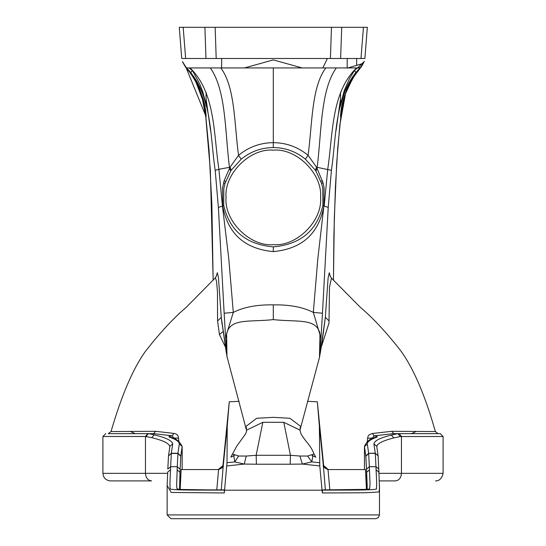 <?xml version="1.0" encoding="UTF-8"?>
<svg xmlns="http://www.w3.org/2000/svg" width="546" height="546" viewBox="0 0 546 546"><rect width="100%" height="100%" fill="white"/><g stroke="black" fill="none" stroke-linecap="round" stroke-linejoin="round"><path stroke-width="0.82" d="M299.87 428.385L300.901 426.556L289.926 418.291L273.341 417.342L256.681 418.291L245.741 426.556L246.751 428.378M290.199 464.223L256.422 464.223L256.156 455.289L290.458 455.289L290.199 464.223L302.354 464.066L299.918 456.033L290.458 455.289L283.784 422.304L262.838 422.304L246.642 430.132M283.784 422.304L299.972 430.132M321.457 346.451L329.006 323.075L329.033 320.946L325.341 317.267L322.051 342.458L319.471 357.473L319.983 333.797C316.489 317.868 297.529 322.276 273.307 319.608C249.051 322.283 230.084 317.861 226.617 333.879L225.621 338.206L224.147 313.233L233.299 312.401L228.76 258.497L222.44 206.04L218.898 169.308L229.47 167.315C225.007 133.04 226.303 90.24 210.299 67.936L220.789 67.936C235.196 86.862 234.323 124.768 238.534 155.33L230.03 167.233L224.188 180.569L222.509 188.042L222.72 206.04L218.386 207.439L215.192 170.345C209.869 134.978 212.298 94.212 186.575 67.936L190.718 72.714C200.061 85.975 205.207 97.168 206.17 106.286C204.914 96.847 199.706 85.64 190.568 72.666L186.479 67.936L190.028 72.502C200.286 87.756 205.651 102.518 206.122 116.789C204.88 105.617 200.716 84.978 189.885 72.461L186.206 67.936L182.562 61.794M262.838 422.304L256.156 455.289L246.26 456.053L238.643 456.026L232.535 453.985L236.814 446.027L245.673 433.797L246.669 430.985L226.972 356.477L226.617 333.879L233.299 312.401C243.755 307.098 257.091 304.586 273.307 304.866C289.523 304.586 302.859 307.098 313.315 312.401L317.84 258.627L323.894 206.04C318.782 233.736 301.918 248.921 273.307 251.604C244.697 248.921 227.832 233.736 222.72 206.04L223.717 205.296C229.477 230.589 246.007 244.451 273.307 246.881C300.614 244.451 317.144 230.589 322.898 205.296L322.788 188.445L321.621 183.538L323.007 182.685L324.106 188.042L323.894 206.04L322.898 205.296M256.422 464.223L244.26 464.066L246.26 456.053M244.458 67.936L273.307 59.896L244.458 67.936L223.758 67.936M302.163 67.936L273.307 59.896L302.163 67.936L322.857 67.936L327.375 58.483L330.856 58.483M186.206 67.936L205.658 115.677L210.346 170.236L213.158 280.146M363.8 58.483L364.878 58.483L367.342 27.3L341.7 27.3L340.643 58.483L221.676 58.483L221.621 67.936L220.789 67.936L325.825 67.936C311.418 86.862 312.292 124.768 308.08 155.33L316.584 167.233L315.315 170.12L315.95 171.075L317.062 168.421L316.584 167.233L317.144 167.315C321.614 133.04 320.311 90.24 336.316 67.936L325.825 67.936M336.316 67.936L360.073 67.936L364.073 61.678L360.353 67.936L356.586 72.502C346.328 87.756 340.963 102.518 340.492 116.789C341.735 105.617 345.898 84.978 356.729 72.461L356.784 72.249M360.319 67.97L364.127 61.596L360.353 67.936L356.586 72.502M334.104 67.936L334.623 67.936M335.353 67.936L347.201 67.936M333.702 58.483L333.258 58.483M364.878 58.483L340.643 58.483M189.114 67.936L192.042 70.311L193.891 73.048L199.966 84.432L202.9 92.219L205.412 101.911M190.718 72.707L192.322 70.379M186.568 67.963L190.028 72.502M210.299 67.936L186.548 67.936L183.756 64.114M186.479 67.936L182.651 61.91M341.202 101.911L344.294 90.465L349.542 78.467L354.572 70.311L355.896 72.714L360.073 67.936L358.565 67.103L361.616 63.909L347.911 67.936L361.616 63.909L347.911 67.936L361.616 63.909L364.052 61.712L361.616 63.909M356.122 72.434L360.046 67.963M354.293 70.379L358.565 67.103M364.052 61.712L360.073 67.936L355.896 72.707C346.553 85.981 341.4 97.174 340.445 106.286C341.707 96.84 346.908 85.633 356.047 72.666M360.039 67.936C334.684 93.578 336.561 135.019 331.422 170.345L328.228 207.439L324.181 206.04L327.716 169.308C333.087 134.296 330.972 92.806 356.558 67.936M322.468 313.227L320.993 338.151L313.315 312.401L322.468 313.227L328.228 207.439M360.408 67.936L353.781 76.699L348.368 86.48L345.577 93.516L343.495 100.908L340.881 116.278L337.756 147.734L335.408 187.36L333.893 235.012L333.456 280.248M360.367 67.984L356.729 72.461M322.433 489.898L322.324 492.963L319.779 465.956L302.354 464.066L311.807 461.896L307.603 456.047L299.918 456.033M323.341 465.506L325.382 489.885M366.441 489.489L365.479 469.56L328.016 469.56L323.334 465.479L328.016 469.56L329.839 489.878M364.455 469.56L364.455 446.464L364.475 469.56L328.344 469.56L323.314 465.308M180.18 489.489L181.135 469.56L218.598 469.56L223.28 465.479L218.598 469.56L216.776 489.878M223.273 465.506L221.232 489.885M180.767 456.279L177.928 453.473L171.314 453.473L168.502 455.89L167.806 469.041L170.639 466.728L170.536 469.772C169.888 481.442 169.806 487.708 170.284 488.574C167.397 490.561 204.074 489.967 224.454 490.131L179.538 489.455L176.993 488.807L176.651 485.681L177.15 469.874L179.982 472.351L180.767 456.279L182.139 446.71L182.139 469.56L218.263 469.56L223.3 465.308M146.512 436.547L147.263 434.514L148.962 433.647L154.19 434.862L151.733 437.667L145.468 436.486L145.468 473.341L167.629 473.327M372.502 438.028L367.574 438.274L368.052 436.295L369.171 434.759L372.447 433.476L373.996 435.865L372.502 438.028L373.471 438.267M400.293 436.554L443.093 436.486L440.26 433.647L397.87 433.647L391.366 435.114L393.83 437.919L400.293 436.554L397.87 433.647L393.816 433.647L438.083 433.647L411.479 433.647L416.27 431.408M376.76 446.689C376.965 443.666 382.657 440.745 393.83 437.919M378.985 473.327L401.453 473.341L401.453 436.486L399.201 433.647M372.447 433.476L391.659 431.333L393.816 433.647M180.794 456.053L177.962 453.248L179.306 443.898L182.159 446.471C179.443 441.1 175.498 438.028 170.311 437.271L168.878 436.527L172.243 435.79L173.805 433.394L175.532 433.77L177.081 434.684L178.201 436.227L178.917 441.359M172.789 438.199L173.703 437.967L172.243 435.79L153.651 433.64L155.535 431.313L173.805 433.394M393.523 433.64L373.996 435.865L377.375 436.629L375.914 437.346C370.563 438.165 366.748 441.209 364.455 446.464M368.011 489.353L322.42 489.898L360.469 489.694L369.294 489.052L369.772 488.158L370.024 483.367L369.465 469.874L366.632 472.331L366.632 489.475M367.192 485.558L366.632 472.331M179.982 472.331L179.545 489.441M180.091 469.13L177.259 466.728L177.962 453.248L171.348 453.248L170.645 466.728L177.259 466.728L177.15 469.874M376.856 437.209C370.577 439.359 367.397 441.591 367.308 443.898L368.652 453.248L365.82 456.053L366.523 469.13L369.355 466.728L369.465 469.874M155.535 431.313L111.022 431.552L108.285 433.647L153.651 433.64M391.659 431.333L435.36 431.538L438.097 433.647L440.26 433.647M367.322 441.577L367.574 438.274M178.672 438.213L173.703 437.967M378.91 472.133L378.112 455.89L375.273 453.248L368.652 453.248L375.3 453.473L375.976 466.728L378.808 469.034L378.91 472.229L376.078 469.772L375.976 466.728L369.355 466.728L368.687 453.473L365.854 456.279M108.285 433.647L147.768 433.647L145.468 436.486L102.907 436.486L105.74 433.647M153.365 433.647L147.768 433.647M167.704 472.133L167.137 485.558L171.212 492.451L224.29 492.963L227.02 462.687L227.232 426.283L229.265 401.801L239.121 401.303M170.536 469.772L167.704 472.078M443.093 436.486L443.093 473.341L401.453 473.341C401.071 477.9 399.065 480.419 395.447 480.903L379.374 480.903M375.225 518.7L170.918 518.7L167.137 514.919L379.477 514.919L378.378 517.588L375.696 518.7M179.982 472.351L179.982 489.475M151.604 480.903L110.469 480.903L151.604 480.903C147.905 480.419 145.864 477.9 145.468 473.341L102.907 473.341L102.907 436.486M227.15 357.493L221.273 317.328L218.434 277.539L217.335 272.686L216.25 276.481M210.579 130.651L206.088 98.949M336.036 130.651L340.527 98.949M229.559 168.421L230.665 171.075L231.299 170.12L230.03 167.233L229.47 167.315L229.559 168.421M315.315 170.12L305.385 159.159C296.069 151.556 285.381 147.686 273.307 147.556L273.307 67.936M305.385 159.159L308.08 155.33C297.966 147.017 286.377 142.786 273.307 142.643C260.237 142.786 248.648 147.017 238.534 155.33L241.23 159.159L231.299 170.12M273.307 150.15C296.683 148.034 322.672 174.024 320.557 197.399C322.672 220.775 296.683 246.765 273.307 244.649C249.931 246.765 223.949 220.775 226.058 197.399C223.949 174.024 249.931 148.034 273.307 150.15M315.95 171.075L321.621 183.538M331.422 170.345L317.144 167.315L317.062 168.421L323.007 182.685M190.056 67.936C215.643 92.806 213.527 134.296 218.898 169.308L215.192 170.345M204.914 27.3L205.972 58.483L181.736 58.483L179.272 27.3L331.47 27.3L330.419 58.483M341.7 27.3L331.47 27.3M183.176 27.3L185.64 58.483L216.196 58.483L215.144 27.3M221.676 58.483L216.196 58.483M321.021 181.613L322.427 180.569M273.307 147.556C261.241 147.686 250.546 151.556 241.23 159.159M230.665 171.075L224.993 183.538L223.607 182.685M224.993 183.538L223.826 188.445L223.717 205.296M225.6 181.613L224.188 180.569M222.045 324.078L221.273 317.328L217.581 321.007L217.458 291.83L216.585 281.722L215.69 278.419L215.117 278.071L216.544 275.785M225.164 346.492L219.444 334.521L223.041 331.606M217.581 321.007L219.444 334.521M222.98 465.308L229.265 401.801M329.033 320.946L329.484 287.025L331.47 278.146L330.064 275.901M307.521 401.31L317.349 401.815L319.383 426.283L319.779 465.956M323.635 465.308L317.349 401.815M169.861 446.689C169.274 443.461 163.227 440.458 151.733 437.667M224.454 490.131L224.29 492.963M224.57 490.206L322.044 490.206M319.471 357.473L299.972 430.125L301.03 433.961C307.418 444.355 309.712 443.591 314.087 453.985L307.603 456.047M238.643 456.026L234.807 461.896L244.26 464.066L226.836 465.956M360.353 67.936C361.725 66.933 365.11 59.705 364.114 61.616L364.052 61.794M182.5 61.616L186.268 67.936M356.647 58.422L356.647 65.37L347.911 67.936L356.647 65.37M347.201 58.422L347.201 68.141M215.772 58.483L219.239 58.483L215.772 58.483M261.254 67.936L285.36 67.936M225.621 338.206C226.221 343.871 227.15 358.613 226.256 352.245L221.908 322.304M218.386 207.439L224.147 313.233M330.371 276.604L329.286 272.754L328.112 277.928L325.341 317.267L320.591 350.982C320.209 353.965 320.004 354.061 319.976 351.269L320.993 338.151M378.112 455.89L375.273 453.248L373.921 443.884C374.317 440.758 380.132 437.837 391.366 435.114M373.921 443.884L376.733 446.3L378.078 455.651M365.82 456.053L364.475 446.71L367.308 443.898M179.306 443.898C179.136 441.564 175.826 439.312 169.376 437.134M366.523 469.13L366.632 472.351M168.537 455.651L169.888 446.287L172.693 443.884L171.348 453.248L168.502 455.89M273.307 319.608L273.307 304.866M363.438 27.3L360.974 58.483M273.307 251.604L273.307 246.881M154.19 434.862C165.916 437.66 172.079 440.67 172.693 443.884M322.16 490.131C342.929 489.974 380.002 490.554 376.337 488.513C376.808 487.544 376.72 481.299 376.078 469.772M167.144 485.182L167.137 514.919M322.324 492.963L365.247 492.779L378.453 492.014L379.142 491.489L379.443 487.694L378.91 472.078M227.02 462.687L234.807 461.896L233.674 455.296M312.94 455.296L311.807 461.896L319.594 462.687M189.824 72.386L188.343 70.502M186.548 67.936L183.709 64.032M206.088 105.494L203.249 95.25M206.088 92.247L206.088 104.661M340.527 105.494L344.949 91.025M345.925 88.78L350.068 80.951M352.382 77.375L354.409 74.59M340.527 92.247L340.527 104.661M319.383 426.283L323.334 465.431C322.522 466.393 324.085 467.772 328.016 469.56M218.598 469.56C222.167 468.099 223.73 466.721 223.287 465.431L227.232 426.283M367.069 489.441L367.192 485.544M224.188 489.892C200.109 489.96 173.805 489.571 178.419 489.271L178.603 489.353M182.159 469.56L182.159 446.471M102.907 473.341C103.371 477.914 105.89 480.432 110.469 480.903M443.093 473.341C441.885 478.426 439.366 480.951 435.531 480.903M185.886 67.595L186.172 67.936M186.691 68.55L188.363 70.591M190.383 73.191L192.458 76.133M194.431 79.245L197.679 85.278M198.416 86.862L200.089 90.861M200.764 92.704L200.914 93.141M201.952 96.43L205.958 117.997L209.063 150.389L211.868 204.368L213.152 280.153M333.463 280.255L334.323 217.936L336.718 162.653L339.817 125.164L345.522 93.666L352.573 78.61L358.251 70.598M359.043 69.615L360.729 67.595M435.36 431.538C425.279 395.946 413.909 369.246 401.249 351.44C386.677 332.705 373.034 317.99 360.319 307.302L331.47 278.146M111.022 431.552C121.628 395.168 133.094 368.448 145.42 351.385C160.005 332.664 173.635 317.949 186.309 307.241L215.117 278.071M379.477 514.919L379.477 485.558M312.121 455.541L315.772 457.22L314.087 453.985M232.535 453.992L230.842 457.125L234.343 455.507M340.527 116.291L342.492 103.965L345.611 92.499M346.273 90.732L355.071 74.529M358.272 70.509L356.791 72.386M206.088 116.291L204.02 103.474L195.243 80.201M192.786 76.303L190.998 73.778M183.142 62.981L186.268 67.595M182.678 62.142L185.654 67.288M135.135 433.647L130.33 431.401"/></g></svg>
